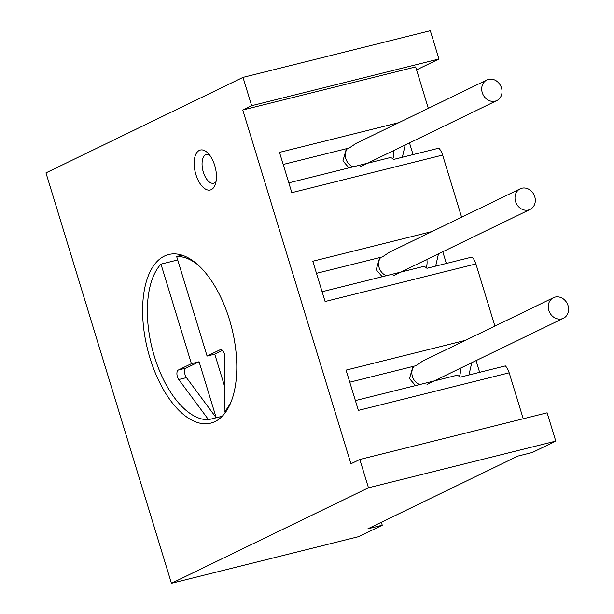 <?xml version="1.0" encoding="UTF-8"?>
<svg xmlns="http://www.w3.org/2000/svg" width="614" height="614" viewBox="0 0 614 614"><rect width="100%" height="100%" fill="white"/><g stroke="black" fill="none" stroke-linecap="round" stroke-linejoin="round"><path stroke-width="0.92" d="M553.444 297.698A11.428 9.847 64.1 0 0 548.824 310.377A11.428 9.847 64.1 0 0 563.422 318.267A11.428 9.847 64.1 0 0 568.042 305.588A11.428 9.847 64.1 0 0 553.444 297.698L422.67 361.093L415.716 365.76L349.765 382.192M428.334 108.356L415.663 66.903L242.768 109.983L251.648 105.677L438.956 59.005L416.568 69.858M409.492 142.893L413.069 154.598M288.818 182.857L389.491 157.767A11.428 5.718 76 0 1 393.651 159.433L438.803 148.181A11.428 5.718 76 0 1 442.625 155.081L291.819 192.658L279.5 152.379L398.885 122.631M461.621 217.218L442.625 155.081M442.778 251.755L446.355 263.46M322.104 291.719L422.77 266.629A11.428 5.718 76 0 1 426.937 268.295L472.082 257.043A11.428 5.718 76 0 1 475.904 263.943L325.098 301.52L312.787 261.242L432.172 231.493M494.899 326.08L475.904 263.943M476.057 360.618L479.634 372.322M355.383 400.581L456.048 375.492A11.428 5.718 76 0 1 460.216 377.157L505.36 365.906A11.428 5.718 76 0 1 509.19 372.805L358.384 410.382L346.066 370.104L465.45 340.356M523.235 418.756L509.19 372.805M242.768 109.983L350.932 463.785L359.819 459.479L547.128 412.808L555.777 441.113L532.261 452.51L517.855 456.102L367.855 528.815L382.261 525.223L381.355 522.268M359.819 459.479L368.469 487.785L171.436 583.3L45.958 172.887L242.998 77.372L430.307 30.7L438.956 59.005M382.261 525.223L358.745 536.628L171.436 583.3M368.469 487.785L555.777 441.113M242.998 77.372L251.648 105.677M486.879 79.974L356.105 143.369L349.151 148.035L283.2 164.468M501.477 87.863A11.428 9.847 64.1 0 0 486.887 79.974A11.428 9.847 64.1 0 0 482.266 92.653A11.428 9.847 64.1 0 0 496.856 100.542A11.428 9.847 64.1 0 0 501.477 87.863M520.165 188.836A11.428 9.847 64.1 0 0 515.545 201.515A11.428 9.847 64.1 0 0 530.135 209.405A11.428 9.847 64.1 0 0 534.756 196.726A11.428 9.847 64.1 0 0 520.165 188.836L389.391 252.231L382.438 256.898L316.479 273.33M229.429 319.572A86.873 43.433 76 0 1 210.702 423.123A86.873 43.433 76 0 1 149.985 358.077A86.873 43.433 76 0 1 168.712 254.526A86.873 43.433 76 0 1 229.429 319.572M195.904 174.576A20.577 10.284 76 0 1 195.973 154.045A20.577 10.284 76 0 1 207.01 152.28A20.577 10.284 76 0 1 214.716 165.458A20.577 10.284 76 0 1 215.138 184.883A20.577 10.284 76 0 1 195.904 174.576M216.036 181.66A14.859 7.429 -104 0 1 213.703 183.241A14.859 7.429 -104 0 1 203.318 172.112A14.859 7.429 76 0 1 206.519 154.398A14.859 7.429 76 0 1 209.313 154.705M225.99 411.633L224.21 412.078A83.443 41.721 -104 0 0 231.8 399.944M222.207 416.269L208.53 419.677A83.443 41.721 -104 0 1 154.436 356.604A83.443 41.721 -104 0 1 160.975 264.135L191.407 363.68L178.344 370.012A5.718 2.855 -104 0 0 176.916 374.003A5.718 2.855 -104 0 0 178.758 379.529L208.53 419.677M177.699 259.968L160.975 264.135M182.074 255.178L176.655 256.529A83.443 41.721 -104 0 1 198.199 265.094M224.21 412.078L224.916 357.156A5.718 2.855 -104 0 0 220.434 349.642A5.718 2.855 -104 0 0 220.15 349.742L207.087 356.074L176.655 256.529M199.089 361.761L186.027 368.101A5.718 2.855 -104 0 0 184.599 372.092A5.718 2.855 -104 0 0 186.441 377.618L216.212 417.766L199.089 361.761L191.407 363.68M222.475 350.425L214.77 354.163L224.54 386.122M207.087 356.074L214.77 354.163M414.097 366.159A11.428 9.847 64.1 0 0 412.416 376.505A11.428 9.847 64.1 0 0 419.646 384.564M392.806 158.696A11.428 5.718 -104 0 0 393.582 150.607M347.532 148.434A11.428 9.847 64.1 0 0 345.851 158.78A11.428 9.847 64.1 0 0 353.081 166.847M426.093 267.558A11.428 5.718 -104 0 0 426.86 259.469M380.818 257.297A11.428 9.847 64.1 0 0 379.137 267.643A11.428 9.847 64.1 0 0 386.359 275.709M459.372 376.42A11.428 5.718 -104 0 0 460.147 368.331M220.15 349.742L220.733 349.596M178.344 370.012L186.027 368.101M178.758 379.529L186.441 377.618M415.486 385.6L409.5 378.592L412.969 366.443M405.194 144.981L402.37 157.261M346.403 148.718L342.934 160.868L348.921 167.875M496.856 100.542L360.441 166.67M438.48 253.843L435.656 266.123M379.682 257.581L376.221 269.73L382.207 276.737M530.135 209.405L393.727 275.532M471.759 362.697L468.935 374.985M563.422 318.267L427.006 384.395"/></g></svg>

